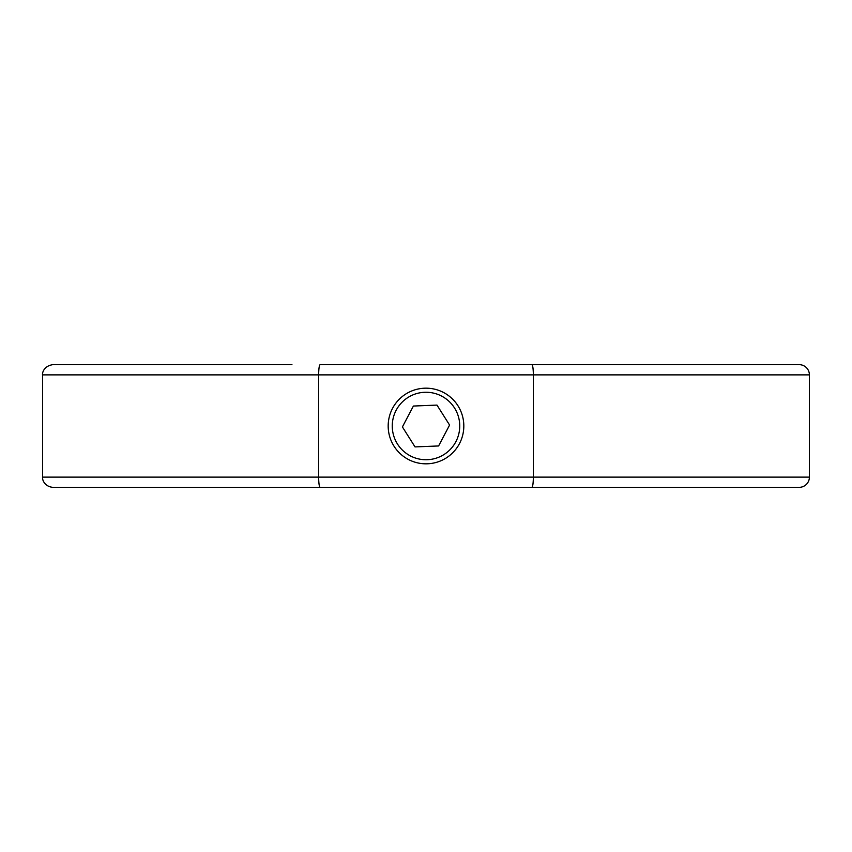 <?xml version="1.0" encoding="UTF-8"?>
<svg xmlns="http://www.w3.org/2000/svg" width="852" height="852" viewBox="0 0 852 852"><rect width="100%" height="100%" fill="white"/><g stroke="black" fill="none" stroke-linecap="round" stroke-linejoin="round"><path stroke-width="1.28" d="M190.848 487.344L661.152 487.344L190.848 487.344M42.6 477.12L809.4 477.12A10.224 10.224 0 0 1 799.176 487.344L52.824 487.344C44.091 486.503 42.078 479.08 42.6 477.12L42.6 374.88C42.142 374.827 42.493 366.232 52.824 364.656L291.938 364.656M799.176 364.656A10.224 10.224 0 0 1 809.4 374.88L533.352 374.88C533.267 368.65 532.777 365.242 531.882 364.656L799.176 364.656M426 392.261A33.739 33.739 0 0 0 392.261 426A33.739 33.739 0 0 0 426 459.739A33.739 33.739 0 0 0 459.739 426A33.739 33.739 0 0 0 426 392.261M531.882 487.344C532.777 486.758 533.267 483.35 533.352 477.12L533.352 374.88L318.648 374.88C318.733 368.65 319.223 365.242 320.118 364.656L531.882 364.656M320.118 487.344C319.223 486.758 318.733 483.35 318.648 477.12L318.648 374.88L42.6 374.88M306.166 487.344L545.834 487.344M135.638 364.656L52.824 364.656M443.594 392.516A37.829 37.829 0 0 1 459.484 443.594A37.829 37.829 0 0 1 408.406 459.484A37.829 37.829 0 0 1 392.516 408.406A37.829 37.829 0 0 1 443.594 392.516M402.41 426.937L415.02 446.906L402.41 426.937L413.39 406.042L436.98 405.094L449.59 425.063L438.61 445.958L415.02 446.906L438.61 445.958L449.59 425.063M809.4 477.12L809.4 374.88"/></g></svg>

